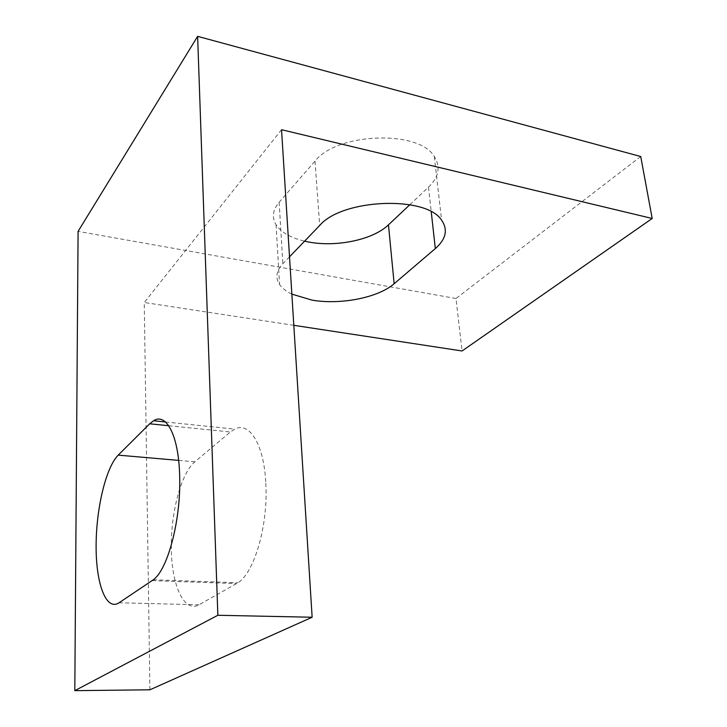 <?xml version="1.0" encoding="UTF-8"?>
<svg xmlns="http://www.w3.org/2000/svg" width="727" height="727" viewBox="0 0 727 727"><rect width="100%" height="100%" fill="white"/><g stroke="black" fill="none" stroke-linecap="round" stroke-linejoin="round"><path stroke-width="0.55" stroke-dasharray="3.63 2.73" d="M265.809 483.21C268.372 524.594 254.377 572.958 237.911 582.763L199.044 604.791C184.249 613.079 171.972 586.107 171.327 549.757C170.5 513.489 180.878 473.55 194.827 461.799L230.386 431.983L234.748 429.112C249.325 421.224 264.046 444.342 265.809 483.21M281.54 129.706L144.264 302.496L149.907 689.805M289.519 256.831L282.848 263.765C276.251 270.953 275.169 277.878 279.586 284.521C282.176 288.228 286.265 291.436 291.854 294.126M293.817 325.314L144.264 302.496M640.732 156.523L455.974 298.506L462.063 350.977M409.846 204.705L428.494 187.148C438.89 177.061 440.826 166.865 434.319 156.559C419.025 129.679 336.701 132.605 314.982 161.176L279.132 202.251C272.707 209.967 271.689 217.455 276.06 224.698C281.185 232.367 290.691 237.856 304.586 241.173M455.974 298.506L78.089 231.377M152.161 580.628L236.575 583.59M279.132 202.251L282.848 263.765M314.982 161.176L319.707 225.452M428.494 187.148L431.238 211.793M168.7 425.722L230.386 431.983M178.651 460.391L194.827 461.799M119.055 602.774L199.044 604.791M153.342 579.764L237.911 582.763M276.06 224.698L279.586 284.521M434.319 156.559L441.598 220.199M165.465 421.978L234.748 429.112"/><path stroke-width="1.09" d="M179.669 476.294C181.123 519.187 167.919 569.523 153.342 579.764L119.055 602.774C106.033 611.389 95.937 583.572 96.109 546.104C96.109 508.727 105.869 467.461 118.201 455.129L149.698 423.796L153.561 420.751C166.419 412.345 178.869 436.009 179.669 476.294M291.854 294.126L312.037 300.124C340.481 305.067 378.185 297.734 394.143 283.73L435.328 248.57C446.042 239.156 448.132 229.696 441.598 220.199C426.295 195.399 342.09 198.78 319.707 225.452L289.519 256.831M304.586 241.173L308.003 241.891C335.965 247.507 372.933 239.883 388.463 224.852L409.846 204.705M78.089 231.377L74.808 690.65L217.855 615.269L197.626 36.35L78.089 231.377M197.626 36.35L640.732 156.523L652.192 218.482L281.54 129.706L312.137 617.241L149.907 689.805L74.808 690.65M312.137 617.241L217.855 615.269M652.192 218.482L462.063 350.977L293.817 325.314M388.463 224.852L394.143 283.73M431.238 211.793L435.328 248.57M149.698 423.796L168.7 425.722M118.201 455.129L178.651 460.391M153.561 420.751L165.465 421.978"/></g></svg>
